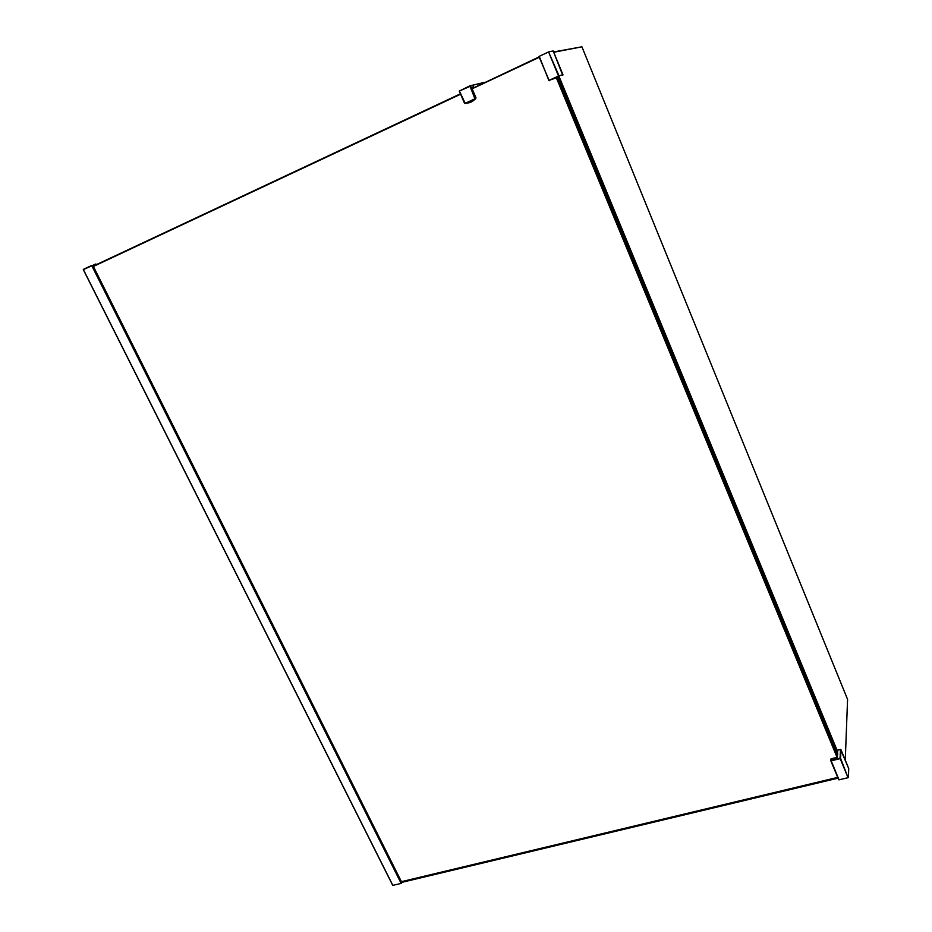 <?xml version="1.0" encoding="UTF-8"?>
<svg xmlns="http://www.w3.org/2000/svg" width="932" height="932" viewBox="0 0 932 932"><rect width="100%" height="100%" fill="white"/><g stroke="black" fill="none" stroke-linecap="round" stroke-linejoin="round"><path stroke-width="1.4" d="M556.777 77.484L837.39 756.924M93.235 266.133L460.443 93.829M472.967 88.191L539.115 56.91M837.064 757.343L556.299 77.671M539.267 57.295L472.14 88.785M460.606 94.202L93.386 266.459M401.389 881.684L837.705 777.393M471.918 88.26L475.949 97.709L471.918 88.26L472.71 88.074M472.943 85.29L470.031 85.802L472.769 85.161L473.899 87.515L472.769 85.161L484.454 82.564M473.934 87.492L472.978 85.278M95.891 263.977L83.297 269.604L392.745 885.377L401.168 883.408L401.739 882.383L838.019 778.162L401.739 882.336M401.168 883.408L91.93 265.97L92.967 265.597L401.762 882.429M557.487 77.286L548.878 80.478L539.232 56.339L548.89 80.467M539.232 56.339L548.587 51.947L558.524 76.016L549.181 80.327L558.955 76.89M549.065 51.749L553.189 50.969L562.975 74.735L559.002 75.818L548.587 51.947M553.189 50.98L562.765 75.317M557.942 77.123L837.588 755.211L557.686 77.216L559.223 76.843L837.484 751.285M837.705 754.85L837.495 751.308L559.223 76.843M558.606 76.937L837.775 753.429M830.82 760.465L831.123 758.799L831.041 760.302L840.07 758.1L840.454 749.444L837.717 750.12L837.612 752.217M837.46 755.386L837.367 757.273L831.123 758.799M839.033 779.828L848.05 777.684L840.186 758.625L831.169 760.827L839.033 779.828L830.843 760.803M848.423 777.393L848.714 768.539L840.955 749.678L840.571 758.333L848.05 777.684M840.524 749.433L848.714 768.539M553.608 51.959L581.918 46.81L553.725 52.262M845.266 760.139L847.572 699.384L581.918 46.81M401.284 883.326L92.07 265.911L94.808 264.944M91.709 265.445L83.379 269.36L91.744 265.434M94.982 265.305L96.171 264.746M93.608 265.538L94.435 265.562M837.728 777.439L401.412 881.73M838.008 778.127L401.715 882.324M468.645 102.928L471.173 102.031L475.693 98.769L475.891 97.72M472.792 87.34L473.176 87.853L471.685 87.876M475.704 98.757L475.949 97.709M472.769 85.161L459.266 91.08L469.938 85.826L459.394 91.01L465.185 103.324L474.912 98.792L469.973 86.035L475.868 97.685L471.72 87.981L471.639 87.34L472.873 87.422M485.188 82.214L472.792 85.15L485.164 82.226M472.477 101.332L475.693 98.769L470.59 102.182L465.254 103.522L464.369 102.939L459.266 91.08L464.486 102.87M472.85 87.049L473.351 87.771M471.72 87.992L475.693 98.769L475.868 97.685M475.052 97.942L474.912 98.792M472.769 87.34L471.639 87.34M83.542 269.907L392.85 885.4M558.781 76.401L559.002 75.818L558.781 76.401M830.878 759.032L830.808 760.757L838.683 779.758M837.728 750.074L840.885 749.584M83.332 269.581L392.745 885.377M83.472 269.942L83.391 269.348M464.357 102.939L465.196 103.522M468.656 102.928L471.161 102.031M92.967 265.597L401.774 882.394M549.251 80.746L538.941 56.503"/></g></svg>
